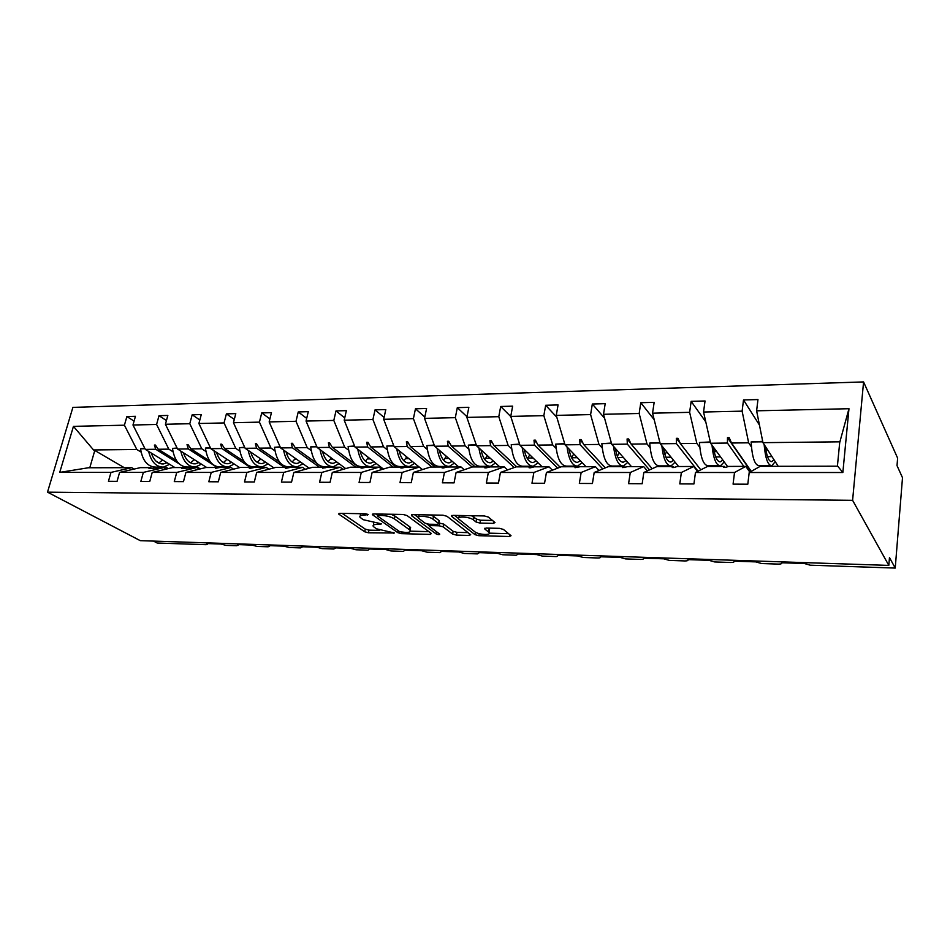 <?xml version="1.0" encoding="UTF-8"?>
<svg xmlns="http://www.w3.org/2000/svg" width="950" height="950" viewBox="0 0 950 950"><rect width="100%" height="100%" fill="white"/><g stroke="black" fill="none" stroke-linecap="round" stroke-linejoin="round"><path stroke-width="1.43" d="M368.22 514.532L365.489 513.784L339.803 513.321L338.568 513.986L364.705 531.774L368.422 532.784L394.452 532.997L376.319 528.77L373.303 526.49C372.483 525.112 373.849 524.412 377.423 524.4L381.461 523.83L363.209 519.697L360.062 517.322C359.219 515.898 360.584 515.173 364.171 515.149L368.22 514.532M493.43 523.367L494.986 522.524L488.359 517.061L484.358 515.945L452.865 515.375L451.381 516.183L474.976 534.648L478.8 535.693L509.485 536.501L511.041 535.705L503.441 529.435L499.534 528.354L486.162 528.046L484.631 528.841L489.024 532.451C492.017 535.574 478.349 534.838 474.703 531.691L458.838 519.175C455.739 515.933 469.704 516.634 473.468 519.935L476.033 521.989L479.976 523.082L493.43 523.367L493.774 521.503M47.5 492.159L852.601 500.317L863.574 381.924L72.889 407.396L47.5 492.159L140.268 540.657L888.82 565.404L889.473 557.543L895.232 568.076L810.219 565.191L804.389 563.516L781.767 562.756C782.171 563.659 780.995 564.11 778.252 564.098L761.627 563.54L755.832 561.889L734.006 561.165C734.492 562.056 733.412 562.495 730.764 562.495L714.721 561.949L708.973 560.334L687.895 559.621C688.453 560.5 687.467 560.939 684.914 560.939L669.418 560.405L663.717 558.814L643.387 558.173C643.946 559.016 643.019 559.431 640.621 559.431L625.634 558.921L619.982 557.353L600.388 556.795C600.911 557.591 600.044 557.982 597.799 557.982L583.3 557.484L577.707 555.94L558.659 555.311L556.367 556.569L542.343 556.094L536.798 554.574L518.356 553.969L516.278 555.216L502.704 554.753L497.194 553.256L479.346 552.663L477.458 553.898L464.312 553.446L458.85 551.974L441.56 551.404L439.85 552.627L427.108 552.188L421.693 550.739L404.926 550.181L403.394 551.38L391.032 550.964L385.676 549.528L369.419 548.993L368.042 550.181L356.048 549.777L350.74 548.364L334.97 547.841L335.457 548.269L333.747 549.017L322.109 548.625L316.837 547.236L301.53 546.725L302.076 547.188L300.449 547.889L289.156 547.509L283.931 546.131L269.064 545.644L269.658 546.143L268.126 546.796L257.153 546.428L251.964 545.074L237.524 544.587L238.177 545.122L236.716 545.727L226.053 545.371L220.911 544.029L206.874 543.566L207.575 544.124L206.186 544.694L157.178 543.032L153.52 541.096M852.601 500.317L888.82 565.404M407.016 515.541L403.085 514.472L373.659 513.938L372.341 514.639L397.753 532.641L401.506 533.651L430.243 534.411L431.407 533.508L407.016 515.541M412.585 514.639L443.021 515.197L446.987 516.289L470.678 534.696L469.205 535.444L456.416 535.099L452.616 534.066L443.104 526.858L439.233 525.801L430.766 525.611L429.353 526.336L439.755 534.149C439.387 534.838 438.176 534.767 436.133 533.912L411.445 515.624L412.585 514.639M749.835 472.15L745.797 466.367L728.591 466.414L725.396 467.447L723.71 467.447L724.47 466.414L707.548 466.45L695.459 472.494L693.928 483.954L679.796 483.894L681.364 472.494L693.726 466.486L677.184 466.521L673.847 467.531L672.232 467.531L673.217 466.521L656.937 466.557L643.827 472.483L642.176 483.728L628.591 483.657L630.278 472.483L643.637 466.593L627.724 466.628L622.701 467.626L623.901 466.628L608.226 466.664L594.189 472.483L592.42 483.503L579.357 483.443L581.151 472.471L595.424 466.688L580.094 466.723L575.023 467.709L576.424 466.735L561.319 466.759L546.416 472.471L544.552 483.277L531.976 483.229L533.864 472.471L548.981 466.794L534.209 466.818L530.539 467.78L529.091 467.78L530.67 466.83L516.111 466.866L500.424 472.459L498.465 483.075L486.353 483.016L488.336 472.459L504.213 466.889L489.963 466.913L486.21 467.863L484.821 467.863L486.554 466.925L472.506 466.949L456.107 472.459L454.064 482.873L442.379 482.814L444.446 472.459L461.035 466.973L447.284 467.008L443.448 467.934L442.094 467.934L443.983 467.008L430.433 467.044L413.369 472.447L411.255 482.683L399.986 482.624L402.123 472.447L419.354 467.067L406.077 467.091L402.159 468.006L400.864 468.006L402.883 467.103L389.797 467.127L372.127 472.447L369.942 482.493L359.076 482.446L361.273 472.435L379.098 467.151L366.261 467.174L362.294 468.077L361.036 468.077L363.185 467.186L350.538 467.21L332.31 472.435L330.066 482.315L319.568 482.267L321.824 472.435L340.195 467.234L327.786 467.258L322.537 468.148L324.817 467.269L312.586 467.293L293.859 472.435L291.543 482.137L281.402 482.089L283.717 472.423L302.575 467.317L290.581 467.341L286.496 468.207L285.321 468.207L287.707 467.341L275.868 467.376L256.678 472.423L254.315 481.971L244.506 481.923L246.881 472.423L266.19 467.388L254.576 467.412L250.444 468.267L249.304 468.267L251.786 467.424L240.338 467.447L220.721 472.411L218.31 481.804L208.822 481.757L211.232 472.411L230.957 467.471L219.723 467.495L215.531 468.326L217.016 467.495L205.924 467.519L185.915 472.411L183.469 481.65L174.277 481.603L176.748 472.411L196.84 467.543L181.735 468.386L183.338 467.566L172.579 467.59L152.226 472.411L149.744 481.496L140.838 481.448L143.343 472.399L163.78 467.614L148.972 468.445L150.694 467.637L140.268 467.661L119.593 472.399L117.064 481.341L108.442 481.306L110.984 472.399L131.741 467.673L88.362 467.768L59.731 472.387L73.447 426.36L93.539 449.956L94.798 450.466L89.775 467.768M837.401 466.177L839.705 442.534L848.967 408.714L842.852 472.518L749.206 472.506L747.804 484.203L733.079 484.132L734.516 472.506L745.797 466.367M759.442 425.066L743.506 399.938L742.116 411.148L703.558 412.015L710.588 443.234L727.7 466.699M751.426 446.975L748.648 442.819L742.116 411.148M763.943 465.678L764.382 466.331M697.597 471.426L693.726 466.486M705.779 421.883L691.149 401.351L689.641 412.336L652.567 413.179L660.214 443.781L678.597 466.521M699.782 447.308L696.837 443.389L689.641 412.336M713.664 465.797L714.151 466.438M647.366 470.891L643.637 466.593M654.194 419.71L640.799 402.705L639.172 413.488L603.499 414.295L611.729 444.315L631.477 466.616M650.085 447.676L646.986 443.923L639.172 413.488M665.214 465.904L665.748 466.545M599.011 470.488L595.424 466.688M604.58 418.226L592.337 404.011L590.603 414.592L556.261 415.376L565.024 444.826L586.019 466.711M602.229 448.032L598.987 444.446L590.603 414.592M618.509 466.022L619.079 466.64M552.425 470.167L548.981 466.794M556.819 417.24L545.668 405.27L543.839 415.661L510.756 416.409L519.994 445.312L542.153 466.806M556.118 448.4L552.734 444.956L543.839 415.661M573.456 466.117L574.061 466.735M507.537 469.929L504.213 466.889M510.815 416.599L500.697 406.481L498.786 416.682L466.878 417.406L476.567 445.787L499.771 466.889M511.646 448.768L508.155 445.443L498.786 416.682M529.957 466.224L530.599 466.83M464.229 469.728L461.035 466.973M467.008 416.741L457.318 407.645L455.323 417.668L424.543 418.368L434.637 446.239L458.826 466.984M468.73 449.136L465.132 445.906L455.323 417.668M487.956 466.331L488.906 467.186M422.441 469.573L419.354 467.067M424.816 417.05L415.459 408.773L413.404 418.629L383.681 419.306L394.155 446.678L419.235 467.067M427.31 449.492L423.605 446.358L413.404 418.629M447.355 466.426L448.044 467.008M382.078 469.454L379.098 467.151M384.085 417.442L375.048 409.866L372.923 419.544L344.209 420.197L355.027 447.106L383.396 469.051M387.279 449.837L383.491 446.797L372.923 419.544M408.132 466.545L408.809 467.091M343.069 469.348L340.195 467.234M344.731 417.893L336.003 410.923L333.806 420.434L306.054 421.064L317.193 447.521L345.717 468.599M348.591 450.181L344.707 447.224L333.806 420.434M370.156 466.652L370.832 467.174M305.366 469.276L302.575 467.317M306.696 418.38L298.252 411.932L295.996 421.301L269.159 421.907L280.582 447.925L309.237 468.207M311.161 450.514L307.218 447.628L295.996 421.301M333.343 466.711L334.079 467.246M268.874 469.205L266.19 467.388M269.907 418.891L261.737 412.918L259.433 422.133L233.463 422.714L245.148 448.305L273.909 467.887M274.942 450.834L270.928 448.02L259.433 422.133M297.635 466.735L298.478 467.317M233.569 469.157L230.957 467.471M234.306 419.437L226.397 413.867L224.046 422.928L198.894 423.51L210.829 448.685L239.685 467.614M239.875 451.155L235.802 448.412L224.046 422.928M263.007 466.747L263.981 467.4M199.369 469.122L196.84 467.543M199.833 419.983L192.173 414.794L189.786 423.712L165.419 424.27L177.579 449.041L206.72 467.519M205.912 451.464L201.78 448.78L189.786 423.712M229.425 466.759L230.529 467.471M166.226 469.098L163.78 467.614M166.44 420.553L159.018 415.684L156.584 424.472L132.976 425.006L135.434 416.314L126.884 416.551L124.414 425.196L73.447 426.36M172.983 451.772L168.803 449.136L156.584 424.472M189.133 461.914L190.629 462.852M196.84 466.759L200.26 468.908M134.104 469.074L131.741 467.673M134.081 421.111L126.884 416.551M141.051 452.058L136.824 449.492L124.414 425.196M156.061 461.201L158.994 462.983M165.217 466.771L168.245 468.611M895.232 568.076L902.5 477.696L897.014 465.607L897.631 458.137L863.574 381.924M840.073 441.821L762.957 442.664L778.24 466.308M762.957 442.664L756.616 410.816L757.957 399.558L743.506 399.938M749.206 472.506L760.166 466.343L837.698 466.177L842.852 472.518M691.149 401.351L705.043 400.983L703.558 412.015M640.799 402.705L654.158 402.349L652.567 413.179M592.337 404.011L605.197 403.667L603.499 414.295M545.668 405.27L558.066 404.938L556.261 415.376M500.697 406.481L512.644 406.161L510.756 416.409M457.318 407.645L468.849 407.336L466.878 417.406M415.459 408.773L426.586 408.476L424.543 418.368M375.048 409.866L385.795 409.581L383.681 419.306M336.003 410.923L346.382 410.637L344.209 420.197M298.252 411.932L308.287 411.659L306.054 421.064M261.737 412.918L271.451 412.656L269.159 421.907M226.397 413.867L235.79 413.618L233.463 422.714M192.173 414.794L201.281 414.544L198.894 423.51M159.018 415.684L167.841 415.447L165.419 424.27M848.967 408.714L756.616 410.816M734.516 472.506L695.459 472.494M681.364 472.494L643.827 472.483M630.278 472.483L594.189 472.483M581.151 472.471L546.416 472.471M533.864 472.471L500.424 472.459M488.336 472.459L456.107 472.459M444.446 472.459L413.369 472.447M402.123 472.447L372.127 472.447M361.273 472.435L332.31 472.435M321.824 472.435L293.859 472.435M283.717 472.423L256.678 472.423M246.881 472.423L220.721 472.411M211.232 472.411L185.915 472.411M176.748 472.411L152.226 472.411M143.343 472.399L119.593 472.399M110.984 472.399L59.731 472.387M725.23 467.447L724.47 466.414M743.826 466.379L727.439 443.056L710.588 443.234M748.648 442.819L731.536 443.009L729.161 437.641L727.486 437.665L727.439 443.056M751.26 471.343L731.536 443.009M674.001 467.483L673.217 466.521M698.036 471.212L676.424 443.603L660.214 443.781M696.837 443.389L680.366 443.567L677.932 438.306L676.329 438.33L676.424 443.603M700.779 469.834L680.366 443.567M624.684 467.495L623.901 466.628M649.515 469.918L627.344 444.137L611.729 444.315M646.986 443.923L631.133 444.101L628.639 438.936L627.083 438.959L627.344 444.137M652.175 468.718L631.133 444.101M577.184 467.519L576.424 466.735M602.763 468.932L580.058 444.659L565.024 444.826M598.987 444.446L583.716 444.612L581.174 439.553L579.678 439.577L580.058 444.659M605.328 467.863L583.716 444.612M531.418 467.554L530.67 466.83M557.674 468.16L534.494 445.158L519.994 445.312M552.734 444.956L538.021 445.111L535.42 440.147L533.983 440.159L534.494 445.158M560.156 467.21L538.021 445.111M487.291 467.59L486.554 466.925M514.176 467.554L490.556 445.633L476.567 445.787M508.155 445.443L493.952 445.598L491.316 440.717L489.927 440.729L490.556 445.633M516.753 466.854L493.952 445.598M444.719 467.626L443.983 467.008M472.162 467.067L448.151 446.096L434.637 446.239M465.132 445.906L451.428 446.061L448.756 441.263L447.414 441.287L448.151 446.096M475.238 466.949L451.428 446.061M403.608 467.673L402.883 467.103M432.001 467.044L407.206 446.536L394.155 446.678M423.605 446.358L410.376 446.512L407.657 441.798L406.363 441.809L407.206 446.536M435.1 467.032L410.376 446.512M363.886 467.709L363.185 467.186M393.288 467.127L367.638 446.975L355.027 447.106M383.491 446.797L370.702 446.939L367.959 442.308L366.712 442.32L367.638 446.975M396.293 467.115L370.702 446.939M325.506 467.756L324.817 467.269M355.822 467.198L329.389 447.391L317.193 447.521M344.707 447.224L332.346 447.355L329.579 442.807L328.379 442.819L329.389 447.391M358.72 467.198L332.346 447.355M288.373 467.804L287.707 467.341M319.532 467.281L292.386 447.794L280.582 447.925M307.218 447.628L295.26 447.759L292.469 443.282L291.294 443.306L292.386 447.794M322.347 467.269L320.91 466.236M316.754 463.244L295.26 447.759M252.439 467.851L251.786 467.424M284.382 467.353L256.571 448.186L245.148 448.305M270.928 448.02L259.35 448.151L256.548 443.745L255.408 443.769L256.571 448.186M287.114 467.341L286.14 466.676M279.68 462.211L259.35 448.151M217.657 467.899L217.016 467.495M250.313 467.424L221.896 448.554L210.829 448.685M235.802 448.412L224.592 448.531L221.766 444.196L220.661 444.208L221.896 448.554M253.341 467.673L252.154 466.889M244.067 461.498L224.592 448.531M183.956 467.946L183.338 467.566M217.847 467.863L188.302 448.923L177.579 449.041M201.78 448.78L190.914 448.899L188.064 444.636L187.007 444.647L188.302 448.923M219.842 467.495L219.082 467.008M209.701 460.976L190.914 448.899M151.299 467.994L150.694 467.637M185.393 467.673L183.671 466.604M179.051 463.742L155.741 449.279L145.338 449.397L174.966 467.59M168.803 449.136L158.27 449.255L155.408 445.051L154.387 445.075L155.741 449.279M187.708 467.554L186.936 467.079M176.451 460.56L158.27 449.255M145.338 449.397L132.976 425.006M136.824 449.492L93.539 449.956M124.296 467.697L94.798 450.466M156.18 446.191L154.387 445.075M188.884 445.859L187.007 444.647M222.621 445.526L220.661 444.208M257.462 445.182L255.408 443.769M293.443 444.849L291.294 443.306M330.624 444.517L328.379 442.819M369.075 444.196L366.712 442.32M408.868 443.887L406.363 441.809M450.062 443.614L447.414 441.287M492.753 443.377L489.927 440.729M537.023 443.199L533.983 440.159M582.956 443.104L579.678 439.577M630.693 443.175L627.083 438.959M680.342 443.496L676.329 438.33M751.034 471.473L727.486 437.665M360.383 513.689L360.406 515.719M373.623 522.904L373.635 524.958M342.154 513.356L365.275 529.126L368.992 530.136L379.751 530.397M410.364 531.169L428.866 531.644M375.808 513.974L377.589 515.244M378.373 515.411L377.649 516.087L399.641 531.668L405.781 532.475C409.509 532.475 410.934 531.763 410.067 530.314L409.26 529.589L410.614 527.594L409.818 526.858L409.26 529.589L394.404 518.878C391.186 516.907 387.042 515.767 381.959 515.482L378.373 515.411L378.67 514.021M391.079 514.247L394.986 516.111L409.818 526.858M468.053 532.629L456.95 532.344L456.416 535.099M438.924 522.987L443.65 524.067L453.15 531.311L456.95 532.344M429.78 524.222L429.459 525.801L426.942 523.937M418.392 517.56L414.509 514.674M432.963 519.175C429.127 516.004 415.815 515.221 418.677 518.32L425.006 523.141L428.889 524.21L437.368 524.388L438.805 523.64L432.963 519.175L433.521 516.361L430.813 514.971M418.962 514.758L418.986 516.812M438.971 521.503L438.579 523.438M433.521 516.361L439.137 520.636M471.473 515.707L476.567 519.128L480.51 520.22L492.504 520.457M459.064 515.482L459.147 517.56M489.262 531.169L489.119 529.221L488.597 532.036M487.694 528.081L489.119 529.221M489.357 533.164L508.559 533.651M454.539 515.399L458.517 518.522M162.569 459.966L158.781 463.089M169.634 464.312L163.531 467.091C156.156 467.091 151.192 461.854 148.627 451.416M161.654 467.103L155.895 467.115C147.642 466.878 142.524 460.774 140.553 448.792L145.006 448.744M140.553 448.792L144.827 448.388M167.034 462.709L163.412 463.956C157.902 464.099 153.876 460.465 151.323 453.067M194.275 459.634L190.606 462.864M201.459 464.182L195.451 467.02C188.195 467.008 183.314 461.7 180.785 451.084M193.598 467.02L187.589 467.032C179.455 466.806 174.432 460.596 172.484 448.436L177.258 448.388M172.484 448.436L177.068 448.02M198.906 462.567L195.332 463.826C189.905 463.968 185.939 460.287 183.433 452.758M226.955 459.266L223.404 462.614M234.258 464.051L228.356 466.937C221.231 466.925 216.434 461.534 213.964 450.739M226.539 466.949L220.246 466.961C212.266 466.723 207.326 460.418 205.414 448.067L210.508 448.008M205.414 448.067L210.342 447.64M231.764 462.412L228.237 463.707C222.906 463.849 219.023 460.097 216.553 452.438M260.668 458.874L257.236 462.329M268.09 463.921L262.283 466.866C255.301 466.854 250.61 461.356 248.188 450.383M260.514 466.866L253.923 466.878C246.109 466.64 241.264 460.239 239.4 447.688L244.839 447.628M239.4 447.688L244.661 447.248M265.644 462.258L262.176 463.576C256.951 463.719 253.139 459.895 250.729 452.105M295.438 458.446L292.137 462.021M302.979 463.778L297.303 466.782C290.474 466.759 285.879 461.178 283.527 450.003M295.569 466.782L288.669 466.794C281.022 466.545 276.296 460.049 274.467 447.296L280.274 447.224M274.467 447.296L280.108 446.844M300.592 462.092L297.196 463.434C292.089 463.576 288.361 459.693 286.009 451.761M331.336 457.971L328.178 461.664M339.008 463.636L333.462 466.688C326.8 466.676 322.323 460.988 320.031 449.623M331.764 466.699L324.544 466.711C317.086 466.462 312.467 459.848 310.697 446.892L316.896 446.821M310.697 446.892L316.73 446.429M336.68 461.926L333.355 463.291C328.367 463.446 324.734 459.479 322.454 451.404M368.422 457.461L365.394 461.261M376.2 463.481L370.809 466.604C364.325 466.581 359.967 460.786 357.758 449.219M369.158 466.604L361.594 466.628C354.338 466.367 349.849 459.646 348.128 446.464L354.73 446.393M348.128 446.464L354.576 446.001M373.944 461.747L370.702 463.149C365.845 463.303 362.318 459.254 360.098 451.036M406.731 456.902L403.857 460.786M414.639 463.327L409.402 466.509C403.109 466.486 398.905 460.584 396.756 448.804M407.811 466.521L399.879 466.533C392.849 466.272 388.503 459.444 386.828 446.037L393.87 445.954M386.828 446.037L393.716 445.55M412.466 461.558L409.296 463.006C404.593 463.149 401.173 459.028 399.036 450.644M446.358 456.285L443.638 460.228M454.373 463.161L449.303 466.414C443.234 466.391 439.173 460.37 437.119 448.364M447.771 466.426L439.458 466.438C432.666 466.177 428.474 459.218 426.871 445.586L434.376 445.503M426.871 445.586L434.221 445.087M452.283 461.367L449.219 462.852C444.659 462.994 441.358 458.791 439.304 450.241M487.35 455.596L484.785 459.539M495.484 462.994L490.592 466.319C484.761 466.296 480.854 460.156 478.895 447.901M489.119 466.319L480.403 466.343C473.884 466.07 469.846 458.992 468.314 445.122L476.306 445.027M468.314 445.122L476.164 444.612M493.478 461.166L490.509 462.686C486.139 462.84 482.956 458.541 480.997 449.813M529.803 454.824L527.393 458.684M538.021 462.804L533.342 466.213C527.761 466.189 524.032 459.919 522.179 447.426M531.941 466.224L522.797 466.248C516.551 465.963 512.703 458.767 511.231 444.636L519.745 444.541M511.231 444.636L519.614 444.113M536.109 460.952L533.259 462.519C529.067 462.674 526.039 458.28 524.174 449.362M573.788 453.957L571.52 457.567M582.089 462.614L577.624 466.117C572.316 466.082 568.789 459.681 567.031 446.916M576.294 466.117L566.687 466.141C560.761 465.856 557.104 458.529 555.726 444.137L564.787 444.042M555.726 444.137L564.656 443.603M580.284 460.726L577.553 462.353C573.562 462.496 570.689 458.007 568.919 448.887M619.388 452.972L617.31 456.178M627.748 462.401L623.521 466.011C618.509 465.963 615.196 459.42 613.557 446.381M622.262 466.011L612.192 466.034C606.599 465.749 603.155 458.268 601.849 443.626L611.515 443.508M601.849 443.626L611.396 443.068M626.05 460.489L623.449 462.175C619.685 462.317 616.977 457.722 615.327 448.376M666.734 451.844L664.893 454.504M675.094 462.175L671.127 465.892C666.449 465.844 663.361 459.147 661.853 445.799M669.964 465.892L659.371 465.916C654.146 465.631 650.928 458.019 649.729 443.08L660.012 442.973M649.729 443.08L659.906 442.522M673.514 460.239L671.068 461.997C667.541 462.128 665.024 457.413 663.492 447.83M715.944 450.573L714.4 452.509M724.221 461.938L720.539 465.773C716.217 465.714 713.367 458.85 712.001 445.182M719.459 465.773L708.332 465.809C703.511 465.5 700.542 457.746 699.449 442.522L710.398 442.403M699.449 442.522L710.303 441.94M722.784 459.954L720.492 461.795C717.226 461.938 714.899 457.081 713.509 447.248M767.184 449.207L765.985 450.312M775.236 461.664L771.863 465.654C767.921 465.583 765.356 458.529 764.133 444.493M770.889 465.654L759.181 465.678C754.787 465.381 752.103 457.461 751.117 441.952L762.779 441.821M751.117 441.952L762.696 441.346M773.941 459.657L771.816 461.605C768.847 461.736 766.733 456.724 765.498 446.595M364.468 513.772L364.171 515.149M380.938 523.557L380.736 524.471M377.708 523.07L377.423 524.4M393.728 532.546L393.537 533.449M368.992 530.136L368.422 532.784M365.275 529.126L364.705 531.774M339.103 513.356L338.901 514.283M367.721 514.259L367.519 515.209M430.552 532.879L430.243 534.411M401.779 532.344L401.506 533.651M398.169 530.634L397.753 532.641M372.827 513.986L372.637 514.912M394.986 516.111L394.404 518.878M382.244 514.092L381.959 515.482M469.526 533.769L469.205 535.444M453.15 531.311L452.616 534.066M443.65 524.067L443.104 526.858M439.791 523.011L439.233 525.801M431.039 524.258L430.766 525.611M436.561 531.739L436.133 533.912M411.623 514.722L411.445 515.624M480.51 520.22L479.976 523.082M476.567 519.128L476.033 521.989M474.003 517.061L473.468 519.935M484.951 528.176L484.797 528.996M509.806 534.672L509.485 536.501M479.18 533.639L478.8 535.693M475.439 532.19L474.976 534.648M451.749 515.482L451.582 516.372M194.037 459.919L194.714 459.907M226.587 459.729L227.656 459.729M260.146 459.539L261.63 459.527M294.749 459.337L296.697 459.325M330.481 459.135L332.892 459.123M367.365 458.921L370.286 458.909M405.472 458.707L408.928 458.684M444.861 458.482L448.887 458.458M485.604 458.256L490.247 458.221M527.761 458.007L533.057 457.983M571.615 457.758L577.398 457.722M617.868 457.496L623.378 457.461M665.867 457.223L671.056 457.188M715.706 456.938L720.563 456.914M767.493 456.641L771.97 456.617M377.863 514.009L377.53 515.541M410.614 527.594L410.067 530.314M439.351 520.837L438.805 523.64M489.547 529.637L489.024 532.451M451.499 515.577L451.381 516.183M161.809 463.956L163.412 463.956M193.752 463.838L195.332 463.826M226.694 463.707L228.237 463.707M260.668 463.576L262.176 463.576M295.723 463.446L297.196 463.434M331.918 463.303L333.355 463.291M369.301 463.161L370.702 463.149M407.942 463.006L409.296 463.006M447.913 462.852L449.219 462.852M489.25 462.697L490.509 462.686M532.059 462.531L533.259 462.519M576.413 462.353L577.553 462.353M622.381 462.175L623.449 462.175M670.071 461.997L671.068 461.997M719.578 461.807L720.492 461.795M770.984 461.605L771.816 461.605"/></g></svg>
